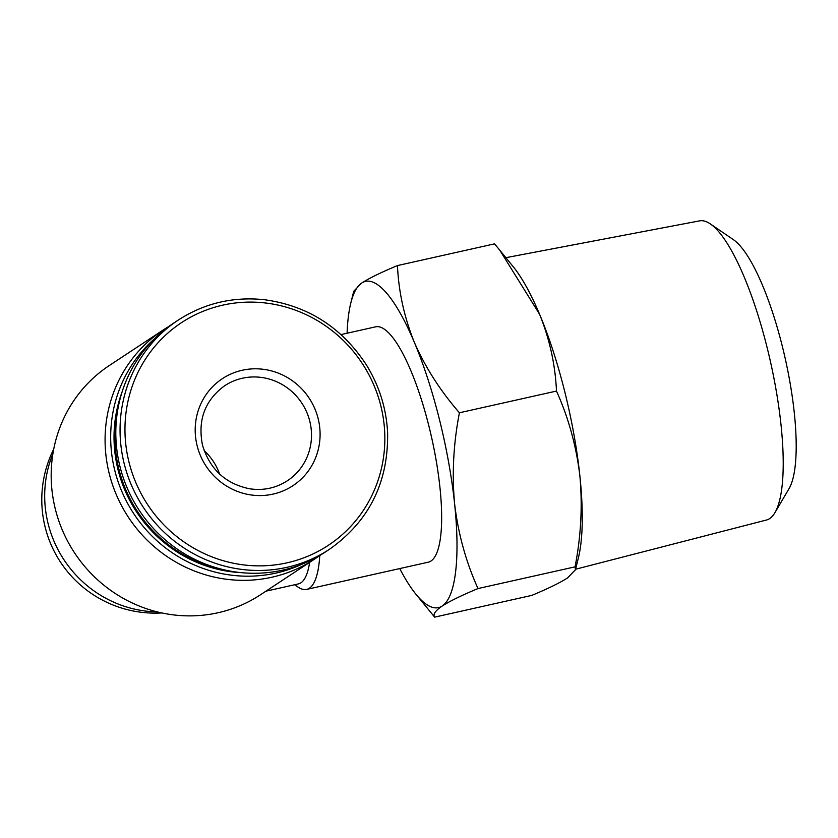 <?xml version="1.0" encoding="UTF-8"?>
<svg xmlns="http://www.w3.org/2000/svg" width="838" height="838" viewBox="0 0 838 838"><rect width="100%" height="100%" fill="white"/><g stroke="black" fill="none" stroke-linecap="round" stroke-linejoin="round"><path stroke-width="1.26" d="M265.939 591.178L298.338 583.918A113.423 28.66 -102.6 0 0 309.62 562.371M294.62 584.756L297.993 587.05A120.588 30.472 -102.6 0 0 306.666 589.397L428.291 562.183A120.588 30.472 -102.6 0 0 429.046 426.657A120.588 30.472 -102.6 0 0 375.634 326.83L341.024 334.582M306.666 589.397A120.588 30.472 -102.6 0 0 319.76 555.5M319.718 555.521A137.296 132.236 -123.4 0 1 314.449 559.187L260.545 594.729A137.296 132.236 -123.4 0 1 218.048 612.746A137.296 132.236 -123.4 0 1 63.08 531.784A137.296 132.236 -123.4 0 1 109.401 365.462L163.295 329.931A137.296 132.236 -123.4 0 1 168.752 326.527M314.449 559.187A137.296 132.236 -123.4 0 1 271.952 577.214A137.296 132.236 -123.4 0 1 116.985 496.253A137.296 132.236 -123.4 0 1 163.295 329.931M399.747 568.573A167.15 42.235 -102.6 0 0 415.868 594.163A167.15 42.235 -102.6 0 0 442.223 606A167.15 42.235 -102.6 0 0 454.605 503.816A167.15 42.235 -102.6 0 0 414.339 342.333C404.22 317.225 398.595 291.634 397.474 265.573C381.447 272.235 369.516 278.048 361.702 283.024L353.751 291.215L350.766 303.209A167.15 42.235 -102.6 0 0 347.089 333.22M415.868 594.163L434.65 617.135C432.712 614.505 435.236 610.787 442.223 606C450.058 601.024 461.979 595.21 477.995 588.559C465.959 561.869 458.166 533.628 454.605 503.816C451.85 473.858 453.452 443.512 459.413 412.778C440.296 390.759 425.275 367.274 414.339 342.333A167.15 42.235 -102.6 0 0 361.702 283.024A167.15 42.235 -102.6 0 0 350.766 303.209M459.413 412.778L556.474 391.063C568.51 417.743 576.303 445.994 579.865 475.795C582.62 505.754 581.017 536.111 575.057 566.844L575.434 569.788L567.483 577.979C559.658 582.955 547.727 588.768 531.711 595.42L434.65 617.135M477.995 588.559L575.057 566.844M397.474 265.573L494.535 243.858L499.794 250.206L539.599 314.302C549.718 339.411 555.343 365.001 556.474 391.063M505.88 257.685L699.604 220.865A153.27 38.726 77.4 0 1 710.32 223.903L733.334 239.626A132.174 33.394 77.4 0 1 785.269 358.748A132.174 33.394 77.4 0 1 789.05 488.638L774.93 512.667A153.27 38.726 77.4 0 1 769.682 518.575A153.27 38.726 77.4 0 1 766.529 520L575.58 569.232M710.32 223.903A153.27 38.726 77.4 0 1 767.179 347.801A153.27 38.726 77.4 0 1 774.93 512.667M575.444 569.788L578.409 557.794A167.15 42.235 -102.6 0 0 579.865 475.795A167.15 42.235 -102.6 0 0 539.599 314.302A167.15 42.235 -102.6 0 0 513.317 266.84L499.794 250.206M273.083 494.106A64.086 61.729 -123.4 0 1 197.129 445.722A64.086 61.729 -123.4 0 1 242.203 370.26A64.086 61.729 -123.4 0 1 318.157 418.644A64.086 61.729 -123.4 0 1 273.083 494.106M329.418 549.319L325.175 552.116A137.296 132.236 -123.4 0 1 282.678 570.144A137.296 132.236 -123.4 0 1 127.711 489.172A137.296 132.236 -123.4 0 1 174.021 322.86L178.274 320.064C204.367 303.22 233.09 296.443 264.42 299.711C307.85 305.681 341.82 327.386 366.332 364.823C379.289 385.805 386.381 408.483 387.617 432.879C388.403 482.573 369.003 521.383 329.418 549.319A137.296 132.236 -123.4 0 1 286.921 567.336A137.296 132.236 -123.4 0 1 131.954 486.375A137.296 132.236 -123.4 0 1 178.274 320.064M226.124 570.269A132.53 127.638 -123.4 0 1 118.315 406.744M241.218 572.637A132.53 127.638 -123.4 0 1 122.086 391.933M302.172 564.121A135.966 130.948 -123.4 0 1 275.911 573.098A135.966 130.948 -123.4 0 1 126.538 501.407A135.966 130.948 -123.4 0 1 153.93 339.275M204.147 450.593A56.921 54.826 -123.4 0 1 219.64 474.099M157.219 611.876A113.423 109.244 -123.4 0 1 52.92 453.683M287.025 562.832A133.357 128.434 -123.4 0 1 129.796 393.975A133.357 128.434 -123.4 0 1 347.885 345.172A133.357 128.434 -123.4 0 1 287.025 562.832M224.699 385.721A56.921 54.826 -123.4 0 1 301.806 403.068A56.921 54.826 -123.4 0 1 287.371 480.771C275.995 488.093 263.457 490.775 249.755 488.805C225.527 483.84 209.772 469.259 202.471 445.051C197.559 419.943 204.975 400.166 224.699 385.721M53.758 449A113.423 113.423 0 0 0 161.839 612.945"/></g></svg>
